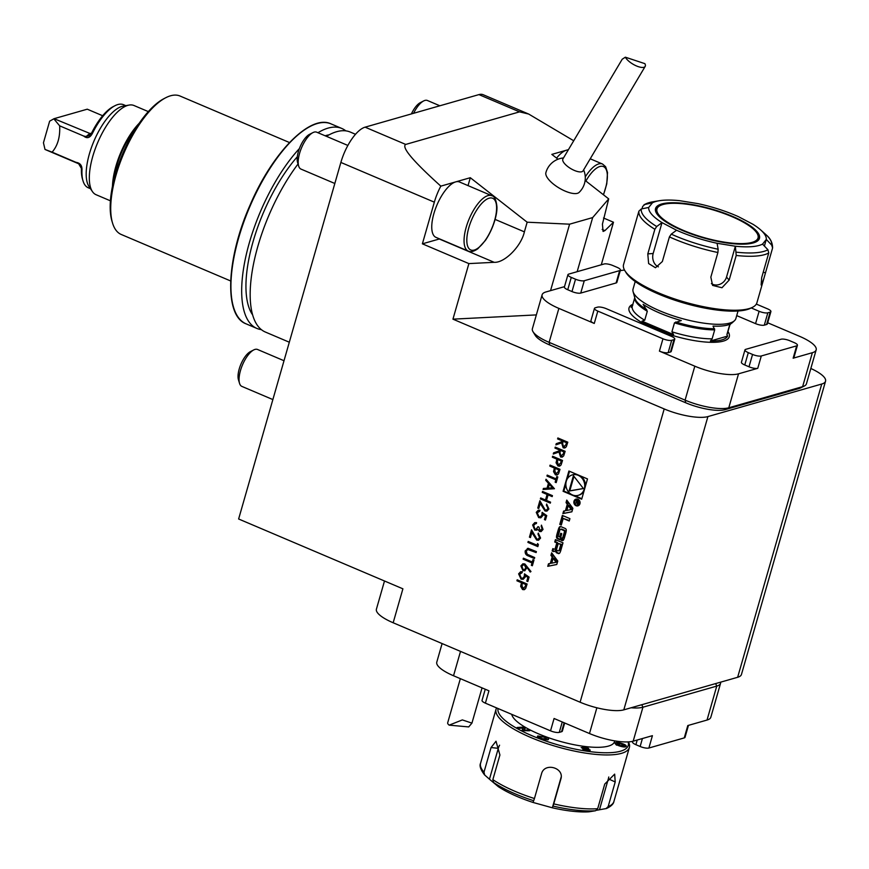 <?xml version="1.0" encoding="UTF-8"?>
<svg xmlns="http://www.w3.org/2000/svg" width="869" height="869" viewBox="0 0 869 869"><rect width="100%" height="100%" fill="white"/><g stroke="black" fill="none" stroke-linecap="round" stroke-linejoin="round"><path stroke-width="1.3" d="M554.965 448.078L555.248 447.111L565.154 451.315L563.699 455.877L562.189 457.137L560.559 456.985L558.973 452.01L553.26 454.031L553.607 452.836L559.321 450.805L559.538 450.023L554.965 448.078L555.367 447.166M549.805 466.088L550.077 465.111L559.994 469.325L558.528 473.844L557.094 475.017L555.432 474.843L553.531 471.617L554.379 468.033L549.805 466.088L550.207 465.165M542.256 492.408L542.538 491.43L552.445 495.645L552.173 496.612L548.1 494.885L546.514 500.425L550.577 502.163L550.305 503.129L540.388 498.915L540.67 497.948L545.493 500.001L547.09 494.461L542.256 492.408L542.658 491.485M545.232 509.984L546.427 510.07L547.904 508.495L546.623 504.042L548.915 508.973L546.927 511.124L545.026 510.983L540.225 503.455L538.78 508.484L537.77 508.061L539.877 500.718L545.232 509.984M539.714 511.211L537.248 512.84L538.976 516.653L540.366 516.783L541.919 514.98L542.093 512.384L546.731 515.589L545.46 520.031L544.439 519.597L545.493 515.914L543.049 514.231L542.886 515.589L540.811 517.815L538.661 517.609L536.249 512.352L538.259 510.222L539.997 510.244L539.714 511.211L538.78 511.211M539.845 530.535L542.017 529.025L541.42 525.148L543.038 529.449L541.094 531.6L539.562 531.502L537.878 529.373L534.761 530.09L532.632 524.985L534.739 522.638L536.586 522.627L533.642 525.441L534.946 529.08L536.108 529.145L537.998 526.647L539.019 527.081L539.845 530.535L540.746 530.568M536.89 539.073L538.096 539.16L539.573 537.585L537.998 534.109L538.28 533.131L540.572 538.063L538.584 540.214L536.684 540.073L531.882 532.545L530.448 537.574L529.427 537.151L531.535 529.808L536.89 539.073M537.096 545.221L537.574 543.559L538.4 544.624L537.835 546.623L527.918 542.408L528.2 541.441L537.096 545.221L537.672 543.69M528.265 548.372L536.401 551.609L536.119 552.575L527.755 549.501L526.245 551.239L527.244 554.281L534.696 557.561L534.413 558.539L528.428 555.986C525.962 555.182 524.898 553.466 525.213 550.859L528.265 548.372L527.32 548.458M523.388 558.202L532.284 561.982L532.958 559.625L533.979 560.06L532.349 565.741L531.328 565.306L532.013 562.949L523.116 559.169L523.388 558.202M524.843 563.948L530.981 571.53L530.22 572.041L527.038 567.49L524.8 570.759L522.953 570.607L520.889 565.936L522.866 563.807L524.843 563.948M664.198 408.941A33.424 9.266 16 0 0 707.909 416.588L821.748 384.022A33.424 9.266 16 0 0 825.55 381.198L741.453 674.463A33.424 9.266 -164 0 1 737.651 677.288L623.812 709.854A33.424 9.266 -164 0 1 580.101 702.217L664.198 408.941L452.945 319.162L468.88 263.6L422.388 243.831L434.337 202.162L340.865 162.438L238.627 518.989L402.901 588.813L393.168 622.769A33.424 9.266 -164 0 1 376.418 609.147L384.5 580.981M580.101 702.217L393.168 622.769M568.902 471.02L563.09 491.289L581.687 499.197L587.498 478.928L568.902 471.02M547.763 566.316L556.768 564.513L557.768 561.026L551.641 552.793L550.913 555.313L552.163 556.986L550.316 563.438L548.48 563.796L547.763 566.316L556.79 564.448M558.028 553.477A1.738 1.532 -106 0 0 559.832 552.836A12.383 10.873 -106 0 0 560.809 550.435L562.982 542.832L555.421 539.616L554.737 541.995L556.823 542.886L555.226 548.458A1.108 0.978 -106 0 1 553.987 549.089L552.836 548.6L552.163 550.979L553.314 551.478A1.738 1.532 -106 0 0 555.117 550.827A12.383 10.873 -106 0 0 555.769 549.393L555.954 549.469A12.383 10.873 -106 0 0 555.736 551.098A1.738 1.532 -106 0 0 556.812 552.966L558.8 553.26A1.738 1.532 -106 0 0 559.343 553.379M561.743 540.54A1.738 1.532 -106 0 0 563.546 539.899A12.383 10.873 -106 0 0 564.513 537.498L565.828 532.947A12.383 10.873 -106 0 0 566.284 530.329A1.738 1.532 -106 0 0 565.208 528.461L561.026 526.679A1.738 1.532 -106 0 0 559.223 527.331A12.383 10.873 -106 0 0 558.256 529.732L556.942 534.283A12.383 10.873 -106 0 0 556.486 536.901A1.738 1.532 -106 0 0 557.561 538.769L560.027 539.812L561.776 533.718L560.69 533.262L559.625 536.977L559.017 536.716A1.108 0.978 -106 0 1 558.365 535.282L559.875 530.014A1.108 0.978 -106 0 1 561.113 529.395L563.753 530.514A1.108 0.978 -106 0 1 564.405 531.937L562.884 537.205A1.108 0.978 -106 0 1 561.95 537.911L561.255 540.333L562.515 540.322A1.738 1.532 -106 0 0 563.047 540.442M561.309 525.039L563.199 518.445L569.238 521.02L569.923 518.641L562.352 515.415L559.788 524.387L561.309 525.039M576.038 505.725A3.509 3.085 -106 0 0 579.927 501.63A3.509 3.085 -106 0 0 573.844 502.26A3.509 3.085 -106 0 0 576.038 505.725M565.426 510.722L563.601 511.091L562.873 513.612L571.878 511.808L572.888 508.322L566.751 500.088L566.034 502.597L567.272 504.27L565.426 510.722L566.197 510.505L568.044 504.053L567.272 504.27M516.914 580.774L517.196 579.808L527.103 584.022L525.647 588.541L524.203 589.714L522.541 589.54L520.64 586.314L521.487 582.719L516.914 580.774L517.316 579.862M522.073 572.714L519.619 574.344L521.346 578.157L522.725 578.287L524.279 576.484L524.452 573.888L529.091 577.092L527.82 581.535L526.81 581.1L527.863 577.418L525.419 575.734L525.245 577.081L523.171 579.319L521.031 579.112L518.619 573.855L520.618 571.726L522.356 571.748L522.073 572.714L521.139 572.714M546.025 479.243L554.433 488.726L543.092 489.497L543.397 488.443L547.025 488.193L548.437 483.294L545.732 480.307L546.025 479.243M547.22 475.093L556.117 478.873L556.79 476.516L557.811 476.951L556.182 482.621L555.161 482.197L555.845 479.84L546.949 476.06L547.22 475.093M552.347 457.224L552.619 456.247L562.536 460.461L561.07 464.98L559.636 466.153L557.974 465.98L556.073 462.753L556.92 459.169L552.347 457.224L552.749 456.301M557.594 438.932L557.865 437.965L567.783 442.18L566.327 446.731L564.807 447.991L563.188 447.839L561.591 442.864L555.878 444.895L556.225 443.69L561.939 441.669L562.167 440.876L557.594 438.932L557.996 438.019M645.178 66.402L583.034 170.878A11.699 4.312 -149.3 0 1 576.245 171.15A11.699 4.312 -149.3 0 1 566.099 165.175A11.699 4.312 -149.3 0 1 562.927 158.918L622.215 59.233L625.354 57.191L644.885 63.654A11.699 4.312 -149.3 0 1 645.178 66.402A11.699 4.312 -149.3 0 1 638.378 66.674A11.699 4.312 -149.3 0 1 625.354 57.191M545.884 172.681A19.422 7.158 30.7 0 0 557.301 186.889A19.422 7.158 30.7 0 0 577.429 193.32A19.422 7.158 30.7 0 0 579.08 192.44M468.033 185.618L470.303 177.71L440.822 186.14A33.424 13.046 113 0 0 434.337 202.162M439.605 238.91A31.751 12.394 -67 0 1 439.312 238.997L422.388 243.831M491.767 195.71L459.484 181.979A30.078 11.742 113 0 0 455.682 181.882A30.078 11.742 113 0 0 435.25 209.353A30.078 11.742 113 0 0 435.945 237.356L468.239 251.076A30.078 11.742 -67 0 1 469.206 218.803A30.078 11.742 -67 0 1 491.767 195.71C494.418 196.079 496.134 199.674 496.905 206.507C497.448 212.688 494.265 227.146 485.456 240.365L477.809 248.773C473.866 251.521 470.683 252.292 468.239 251.076M568.456 149.631L551.826 154.389L558.007 159.212M568.283 149.924A30.078 11.742 113 0 0 566.447 150.207A30.078 11.742 113 0 0 556.573 158.093M573.725 140.767L528.689 114.056L519.553 111.862L478.938 94.602L365.099 127.167L405.714 144.428C401.228 147.111 412.927 161.015 440.822 186.14M478.938 94.602A33.424 13.046 -67 0 1 483.164 94.71L528.689 114.056M340.865 162.438A33.424 13.046 -67 0 1 365.099 127.167M261.352 329.633A108.636 42.385 -67 0 1 256.855 328.428A108.636 42.385 -67 0 1 246.546 253.444A108.636 42.385 -67 0 1 299.392 148.566M317.967 132.729A108.636 42.385 -67 0 1 341.832 128.471A108.636 42.385 -67 0 1 345.829 130.871M252.597 314.839A100.608 39.257 -67 0 1 297.307 156.768M325.136 135.781A100.608 39.257 -67 0 1 329.101 134.836M289.312 342.223L265.349 332.034A108.636 42.385 -67 0 1 253.248 265.371A108.636 42.385 -67 0 1 298.045 163.991M326.462 136.346A108.636 42.385 -67 0 1 350.326 132.077L355.519 134.282M230.687 280.98L121.225 234.467A75.212 29.35 -67 0 1 112.546 223.072L111.982 221.193A73.539 28.688 -67 0 1 122.822 153.422A73.539 28.688 -67 0 1 164.089 98.588L165.838 97.686A75.212 29.35 -67 0 1 180.057 96.035L289.518 142.559M112.546 223.072A75.212 29.35 -67 0 1 123.637 153.77A75.212 29.35 -67 0 1 165.838 97.686M519.553 111.862L405.714 144.428M468.706 726.918L471.932 723.127L462.351 719.912L449.164 725.148L468.706 726.918M460.353 678.656L447.687 722.812A11.699 3.248 16 0 0 449.164 725.148M804.336 386.01L800.447 387.954A30.078 8.342 -164 0 1 798.915 388.541L725.072 409.657A30.078 8.342 -164 0 1 685.739 402.781L549.784 345.004A30.078 8.342 -164 0 1 535.271 335.423L533.012 331.708A33.424 9.266 16 0 0 549.132 342.353L685.087 400.142A33.424 9.266 16 0 0 728.787 407.778L802.63 386.651A33.424 9.266 16 0 0 804.336 386.01A33.424 9.266 16 0 0 806.432 383.826L816.176 349.87A33.424 9.266 -164 0 1 812.363 352.695L793.136 358.202L796.677 345.851A6.68 1.857 16 0 0 797.438 345.286A6.68 1.857 16 0 0 794.092 342.56L789.845 340.757A6.68 1.857 16 0 0 781.101 339.225L745.721 349.349A6.68 1.857 16 0 0 744.961 349.914A6.68 1.857 16 0 0 748.307 352.64L744.766 364.98A6.68 1.857 -164 0 1 741.42 362.264L744.961 349.914M549.784 345.004L549.132 342.353L558.865 308.397A33.424 9.266 -164 0 1 542.115 294.787L532.382 328.743A33.424 9.266 16 0 0 533.012 331.708M674.768 339.084L671.226 351.434A6.68 1.857 -164 0 1 670.466 351.999L674.007 339.649A6.68 1.857 16 0 0 674.768 339.084A6.68 1.857 16 0 0 671.411 336.368L606.269 308.68A6.68 1.857 16 0 0 597.535 307.148L595.222 307.811A6.68 1.857 16 0 0 594.461 308.376A6.68 1.857 16 0 0 597.807 311.102L662.96 338.791A6.68 1.857 16 0 0 671.694 340.311L668.152 352.662A6.68 1.857 -164 0 1 659.419 351.13L694.82 366.186A33.424 9.266 -164 0 0 738.531 373.822L757.757 368.315A6.68 1.857 -164 0 1 749.013 366.794L744.766 364.98M616.11 282.957L619.651 270.617A6.68 1.857 16 0 0 620.412 270.053L616.871 282.392A6.68 1.857 -164 0 1 616.11 282.957L580.731 293.081A6.68 1.857 -164 0 1 571.987 291.56L567.739 289.746A6.68 1.857 -164 0 1 564.394 287.031L567.935 274.68A6.68 1.857 16 0 0 571.281 277.407L567.739 289.746M620.412 270.053A6.68 1.857 16 0 0 617.066 267.326L612.819 265.523A6.68 1.857 16 0 0 604.074 263.991L568.695 274.115A6.68 1.857 16 0 0 567.935 274.68M571.987 291.56L575.528 279.21A6.68 1.857 16 0 0 584.272 280.73L580.731 293.081M766.61 324.495L770.151 312.156A6.68 1.857 16 0 0 770.912 311.591L767.37 323.931A6.68 1.857 -164 0 1 766.61 324.495L764.307 325.158A6.68 1.857 -164 0 1 755.563 323.637L736.706 315.621M755.563 323.637L759.104 311.287A6.68 1.857 16 0 0 767.848 312.807L764.307 325.158M770.912 311.591A6.68 1.857 16 0 0 767.566 308.864L756.323 304.085M797.438 345.286L793.897 357.637A6.68 1.857 -164 0 1 793.136 358.202M749.013 366.794L752.554 354.443A6.68 1.857 16 0 0 761.298 355.975L796.677 345.851M558.865 308.397L594.266 323.442A6.68 1.857 -164 0 1 590.92 320.726L594.461 308.376M674.007 339.649L671.694 340.311M670.466 351.999L668.152 352.662M752.554 354.443L748.307 352.64M770.151 312.156L767.848 312.807M759.104 311.287L751.24 307.941M619.651 270.617L584.272 280.73M575.528 279.21L571.281 277.407M564.502 286.651L545.928 291.962A33.424 9.266 -164 0 0 542.115 294.787M767.707 322.779L799.426 336.26A33.424 9.266 -164 0 1 816.176 349.87M620.227 270.715A33.424 9.266 -164 0 1 624.55 270.118M720.651 682.154A33.424 9.266 -164 0 1 720.575 683.273A33.424 9.266 -164 0 1 716.762 686.097L642.93 707.214A33.424 9.266 -164 0 1 631.068 707.779M564.676 722.997L562.341 731.144A6.68 1.857 -164 0 1 561.58 731.709L564.144 722.769M637.227 740.019L635.891 744.69A6.68 1.857 -164 0 1 632.534 741.963L632.73 741.3M562.254 721.965L559.278 732.371A6.68 1.857 -164 0 1 550.533 730.84L485.391 703.151A6.68 1.857 -164 0 1 482.045 700.425L485.25 689.236M688.454 725.365L685.022 737.336A6.68 1.857 -164 0 1 684.261 737.9L648.882 748.024A6.68 1.857 -164 0 1 640.138 746.493L642.419 738.531M559.278 732.371L561.58 731.709M635.891 744.69L640.138 746.493M648.882 748.024L652.413 735.674L633.186 741.17A33.424 9.266 16 0 1 589.486 733.534L554.074 718.489L550.533 730.84M485.391 703.151L488.932 690.801L453.531 675.756A33.424 9.266 16 0 1 436.781 662.145L442.104 643.56M715.632 683.588L716.762 686.097L707.029 720.053A33.424 9.266 16 0 0 710.831 717.229L720.575 683.273M707.029 720.053L687.803 725.55L684.261 737.9M468.88 263.6L494.157 262.308C504.574 263.068 521.204 246.318 524.387 231.86L527.157 222.203L569.597 224.18L550.544 290.637M470.303 177.71L527.157 222.203M569.597 224.18L592.669 217.576L608.691 198.882L602.423 224.159L603.075 231.447L604.911 230.622L613.481 222.236L603.52 218M608.691 198.882L585.141 180.448M536.347 314.904L452.945 319.162M592.669 217.576L577.157 271.693M613.481 222.236L601.283 264.795M825.55 381.198A33.424 9.266 16 0 0 810.842 368.478M284.011 360.733L257.539 349.479A20.052 7.821 113 0 0 253.748 349.925A20.052 7.821 113 0 0 242.494 364.871A20.052 7.821 113 0 0 239.54 383.359A20.052 7.821 113 0 0 241.419 386.162A20.052 7.821 113 0 0 241.854 386.39L272.866 399.577M253.748 349.925L250.37 351.652A16.837 6.572 113 0 0 240.919 364.209A16.837 6.572 113 0 0 238.443 379.72L239.54 383.359M110.406 200.815L96.09 194.721A48.468 18.912 -67 0 1 92.407 191.56L89.062 186.618A45.123 17.608 -67 0 1 93.417 142.364A45.123 17.608 -67 0 1 122.084 106.355A45.123 17.608 -67 0 1 123.289 106.083L129.166 105.062A48.468 18.912 -67 0 1 134 105.518L148.317 111.601M125.777 105.649L123.539 104.704A45.123 17.608 113 0 0 117.836 104.552A45.123 17.608 113 0 0 115.012 105.692A45.123 17.608 113 0 0 92.538 133.142C90.072 137.932 87.106 138.899 83.641 136.02L86.14 136.542L89.507 135.575L91.614 133.022A43.45 16.956 -67 0 1 113.252 106.594L115.012 105.692M76.092 162.34C80.176 163.014 82.142 165.555 81.979 169.976A45.123 17.608 113 0 0 83.033 180.926L82.468 179.036A43.45 16.956 -67 0 1 81.447 168.488L78.438 163.372L52.107 152.151C57.723 145.688 60.233 136.922 59.657 125.831L83.641 136.02M83.033 180.926A45.123 17.608 113 0 0 88.236 187.758L90.474 188.703M102.672 115.751L87.258 109.19L54.074 118.684L49.642 121.182L43.45 142.788L45.003 149.446L79.535 164.143M91.017 133.924L54.074 118.684M112.47 186.194A48.468 18.912 -67 0 1 139.225 123.224M92.407 191.56A48.468 18.912 -67 0 1 97.089 144.037A48.468 18.912 -67 0 1 127.873 105.355A48.468 18.912 -67 0 1 129.166 105.062M52.107 152.151L45.003 149.446M59.657 125.831L53.791 118.792M81.979 169.976L81.447 168.488M92.538 133.142L91.614 133.022M439.855 105.779L427.429 100.5A20.052 7.821 113 0 0 423.637 100.945L420.259 102.683A16.837 6.572 113 0 0 411.395 113.926M423.637 100.945A20.052 7.821 113 0 0 413.579 113.296M347.872 145.449L316.674 132.186A20.052 7.821 113 0 0 312.883 132.631L309.494 134.358A16.837 6.572 113 0 0 300.055 146.915A16.837 6.572 113 0 0 297.567 162.427L298.675 166.066A20.052 7.821 113 0 0 300.989 169.097L334.837 183.489M312.883 132.631A20.052 7.821 113 0 0 301.63 147.578A20.052 7.821 113 0 0 298.675 166.066M616.881 743.538L620.238 745.504L624.496 745.895L621.205 743.962L616.881 743.538L616.403 745.157M533.034 802.445A61.004 16.913 -164 0 1 498.306 786.651L493.538 782.458L492.853 779.623A69.357 19.237 16 0 0 534.435 798.535L533.034 802.445L552.347 807.801L561.168 777.06M499.588 745.2A10.026 5.084 -83.8 0 0 498.306 748.328L489.453 779.2L498.209 786.564M484.674 774.996L484.467 774.79C480.568 769.63 479.275 765.763 480.579 763.21A69.357 19.237 16 0 0 483.99 772.172L484.674 774.996L489.453 779.2M596.623 810.277L606.508 808.496C611.037 806.378 613.503 804.031 613.916 801.446L629.384 747.481A69.357 19.237 -164 0 1 593.364 754.151A69.357 19.237 -164 0 1 525.669 735.228A69.357 19.237 -164 0 1 496.047 709.245A69.357 19.237 -164 0 1 496.623 707.931M599.491 809.702L608.343 778.841A10.026 4.551 114.5 0 0 608.767 776.995M589.041 811.809A61.004 16.913 -164 0 1 552.347 807.801L553.749 803.89A69.357 19.237 16 0 0 597.687 808.691L595.547 810.744L589.041 811.809M584.75 748.361L586.694 749.317L584.75 748.361L584.555 750.338M540.018 736.727L541.669 738.585L545.938 738.943L544.352 737.086L540.018 736.727L539.225 738.628M545.623 740.04L546.297 738.574L545.851 740.116M616.534 744.766L616.838 743.679M620.053 746.134L620.238 745.504M534.435 798.535L541.496 773.899C544.276 762.015 564.796 767.664 560.809 779.254L553.749 803.89M561.048 778.233L561.157 777.19M483.99 772.172L491.05 747.536L496.014 741.235L499.914 754.998L492.853 779.623M606.008 808.637L608.148 806.595A69.357 19.237 16 0 0 613.916 801.446M597.687 808.691L604.748 784.055L614.665 774.127L615.209 781.959L608.148 806.595M584.783 750.468L585.174 749.111M522.497 728.689L524.757 729.851M521.954 730.601L523.105 728.048L518.663 728.309L517.12 727.483L522.942 727.147L525.202 728.309L523.866 730.177L528.211 729.927L529.753 730.753L521.997 730.633L523.105 728.048M624.42 746.232L625.419 746.905M615.524 744.081L616.74 744.016M628.406 741.898A69.357 19.237 -164 0 1 629.384 747.481M585.554 748.622L588.313 750.186M582.48 748.187L584.457 749.382M588.693 748.861L587.824 748.785L587.64 750.794M546.166 739.008L547.644 739.921M537.878 737.281L539.649 737.14M527.95 730.862L528.211 729.927M523.605 731.09L523.866 730.177M524.355 729.113L524.8 727.57L525.202 728.309M522.671 728.081L522.942 727.147M615.078 743.18L615.154 743.006C615.936 742.202 618.076 742.332 621.563 743.386C624.985 744.472 626.538 745.493 626.234 746.438C625.474 747.253 623.345 747.134 619.858 746.08C616.403 744.972 614.828 743.951 615.154 743.006L615.056 743.332M621.389 744.016L621.563 743.386M498.013 708.517A67.684 18.77 16 0 0 527.526 733.762A67.684 18.77 16 0 0 593.06 751.989A67.684 18.77 16 0 0 628.091 741.909M585.804 747.753L585.999 747.068L587.031 747.449L588.758 748.644L588.15 748.839M586.586 748.991L587.031 747.449M585.608 747.394L585.782 748.502M583.957 749.306L584.402 747.764L585.923 747.981M583.696 748.839L584.402 747.764M583.501 748.567L584.142 747.297M582.73 747.318L582.925 746.645L583.946 747.025M582.534 746.971L582.697 748.079M581.665 747.861L582.849 747.557M581.187 747.59L583.208 748.155L583.468 749.393M582.654 749.035L585.521 750.664M585.271 750.62L585.532 749.708L585.771 750.686M588.335 751.044L588.595 750.132L588.563 751.088L585.532 749.708M590.17 750.295L588.595 750.132M588.813 750.164L588.965 749.632L590.236 750.088L589.616 750.273M587.857 750.903L588.248 749.534L588.965 749.632M587.824 748.785L588.248 749.534M587.031 749.741L587.477 748.187M586.771 749.263L587.216 747.72M544.928 736.76C548.154 738.031 549.208 739.03 548.089 739.747L541.072 738.911C537.824 737.64 536.76 736.64 537.868 735.924L544.787 737.26M537.574 736.955L537.868 735.924L537.422 736.391M614.763 740.888L614.568 741.561A53.476 14.827 -164 0 1 608.474 746.08A53.476 14.827 -164 0 1 552.173 738.954A53.476 14.827 -164 0 1 511.711 714.34M745.645 243.439A52.564 14.577 16 0 0 758.029 237.943A52.564 14.577 16 0 0 711.515 209.44A52.564 14.577 16 0 0 656.975 208.962A52.564 14.577 16 0 0 687.803 232.197A52.564 14.577 16 0 0 745.645 243.439M755.661 242.06A52.564 14.577 16 0 0 757.583 239.486L758.029 237.943M656.975 208.962L656.529 210.504A52.564 14.577 16 0 0 656.79 213.709M759.169 239.105A54.052 14.99 16 0 0 757.768 234.739M658.887 206.387A54.052 14.99 16 0 0 655.389 209.342M746.732 244.004A54.052 14.99 16 0 0 759.463 238.356A54.052 14.99 16 0 0 711.635 209.038A54.052 14.99 16 0 0 655.541 208.549A54.052 14.99 16 0 0 687.249 232.447A54.052 14.99 16 0 0 746.732 244.004M764.394 246.046L766.295 239.442L762.537 244.113L767.924 249.74L768.761 252.933A69.357 19.237 -164 0 1 736.217 255.464L735.37 246.231L717.066 243.277L718.152 249.24L717.903 252.51A69.357 19.237 -164 0 1 669.412 236.9L671.259 234.141L676.571 230.242L662.026 222.616L656.703 226.516L654.857 229.275A69.357 19.237 -164 0 1 638.911 211.124L641.279 208.962L648.698 207.463L652.456 202.792L644.07 204.649L652.717 201.836A67.684 18.77 16 0 0 645.026 204.291L642.658 206.453L641.985 208.821M771.672 245.069A67.684 18.77 16 0 0 765.415 234.152C765.535 234.663 772.584 238.703 772.584 247.937L771.672 245.069L766.295 239.442A61.004 16.913 16 0 0 760.614 229.883A61.004 16.913 16 0 0 752.978 224.289L738.422 216.663A61.004 16.913 16 0 0 697.937 203.628L679.634 200.674A61.004 16.913 16 0 0 659.05 200.761A61.004 16.913 16 0 0 652.456 202.792L652.456 202.792M648.708 207.463L648.698 207.463A61.004 16.913 16 0 0 662.015 222.616L653.173 253.487A10.026 7.734 -94.5 0 0 658.376 266.826M676.582 230.242L676.582 230.242A61.004 16.913 16 0 0 717.066 243.277L717.066 243.277M711.407 283.609A10.026 8.842 138.7 0 0 726.517 277.102L735.37 246.231A61.004 16.913 16 0 0 762.547 244.113M772.508 248.252L763.721 279.014L761.135 284.978L761.7 277.559L768.761 252.933M638.911 211.124L623.562 264.534A69.357 19.237 16 0 0 624.876 270.683A69.357 19.237 16 0 0 673.518 298.567A69.357 19.237 16 0 0 740.573 310.027A69.357 19.237 16 0 0 752.543 307.289A69.357 19.237 16 0 0 756.91 302.77L763.721 279.014M669.412 236.9L662.352 261.526L655.476 267.739L648.622 263.557L647.796 253.9L654.857 229.275M736.217 255.464L729.145 280.09L721.965 287.748L712.613 285.401L710.842 277.135L717.903 252.51M752.543 307.289L750.599 308.267A67.684 18.77 -164 0 1 738.922 310.928A67.684 18.77 -164 0 1 673.475 299.751A67.684 18.77 -164 0 1 626.006 272.54L624.876 270.683M635.217 281.513L633.045 289.062A53.476 14.827 16 0 0 633.088 291.647A53.476 14.827 16 0 0 680.373 318.065A53.476 14.827 16 0 0 734.468 320.715A53.476 14.827 16 0 0 735.869 318.554L738.031 310.993M643.125 304.324A51.934 14.404 16 0 0 681.307 320.552L674.485 322.823L671.911 331.795L673.594 334.587L641.985 321.161L644.722 320.237L647.296 311.265L643.125 304.324M730.688 323.833L729.46 325.625L726.897 334.598L727.559 336.107L710.397 341.017L712.124 338.823L714.698 329.851L713.036 326.092A51.934 14.404 16 0 0 732.317 322.703L734.468 320.715M730.308 324.246L729.46 325.625A49.468 13.719 16 0 0 729.906 324.756L727.407 333.5A49.468 13.719 16 0 1 726.897 334.598M632.817 305.117L631.09 307.311A50.369 13.969 -164 0 1 632.502 305.54M673.594 334.587A50.369 13.969 -164 0 1 641.985 321.161M727.559 336.107A50.369 13.969 -164 0 1 710.397 341.017M565.849 484.131L563.862 491.072L563.09 491.289M569.532 471.291L567.403 478.721M578.222 495.341A10.645 9.342 -106 0 0 584.272 482.534A10.645 9.342 -106 0 0 572.367 474.876A10.645 9.342 -106 0 0 565.849 484.446A10.645 9.342 -106 0 0 572.475 494.939A10.645 9.342 -106 0 0 578.222 495.341L578.993 495.113A10.645 9.342 -106 0 0 583.957 491.278M585.51 485.869A10.645 9.342 -106 0 0 580.546 475.973M577.114 474.507A10.645 9.342 -106 0 0 573.138 474.659L572.367 474.876M563.862 491.072L570.803 494.026M574.246 495.482L581.828 498.708M583.425 488.563L573.431 475.701L569.021 491.061L583.425 488.563M573.942 476.364L569.792 490.833L583.371 488.487M569.792 490.833L569.021 491.061M556.106 562.276L551.739 563.155L553.129 558.278L556.106 562.276L556.877 562.058L553.901 558.061L553.129 558.278M549.23 563.655L548.535 566.099M552.152 553.477L551.685 555.085L552.934 556.768L551.087 563.21L550.316 563.438M552.934 556.768L552.163 556.986M551.685 555.085L550.913 555.313M556.638 549.729A12.383 10.873 -106 0 0 556.508 550.87A1.738 1.532 -106 0 0 557.583 552.738L558.8 553.26M556.594 549.284L555.954 549.469M556.627 549.089L555.932 549.349M553.466 548.871L552.923 550.761L554.085 551.25A1.738 1.532 -106 0 0 554.618 551.37M552.923 550.761L552.163 550.979M554.585 549.132L555.356 548.915A1.108 0.978 -106 0 0 555.997 548.241L555.226 548.458M556.041 539.888L555.508 541.778L557.594 542.669L555.997 548.241M557.594 542.669L556.823 542.886M555.508 541.778L554.737 541.995M561.548 544.352L558.235 543.483L556.638 549.067A1.108 0.978 -106 0 0 557.29 550.49L557.941 550.772A1.108 0.978 -106 0 0 559.18 550.142L560.777 544.57L561.548 544.352L559.951 549.925L559.18 550.142M558.539 550.816L559.31 550.598A1.108 0.978 -106 0 0 559.951 549.925M558.235 543.483L560.777 544.57M562.699 537.748L562.515 540.322M562.026 540.116L561.255 540.333M562.721 537.683A1.108 0.978 -106 0 0 563.655 536.988L562.884 537.205M560.516 529.351L561.287 529.123A1.108 0.978 -106 0 1 561.885 529.167L564.524 530.286A1.108 0.978 -106 0 1 565.165 531.719L563.655 536.988M561.32 533.523L560.396 536.749L559.625 536.977M560.494 526.56A1.738 1.532 -106 0 0 559.994 527.103A12.383 10.873 -106 0 0 559.017 529.503L557.713 534.055A12.383 10.873 -106 0 0 557.257 536.673A1.738 1.532 -106 0 0 558.332 538.541L560.168 539.323M569.38 520.531L563.199 518.445M562.982 515.686L560.548 524.17L561.45 524.55M560.548 524.17L559.788 524.387M577.744 505.215A2.846 2.498 -106 0 0 576.18 499.751A2.846 2.498 -106 0 0 577.744 505.215L578.515 504.998A2.846 2.498 -106 0 0 579.905 503.857M578.732 499.751A2.846 2.498 -106 0 0 576.951 499.534L576.18 499.751M575.973 504.987A3.509 3.085 -106 0 0 578.309 505.715M576.397 499.023A3.509 3.085 -106 0 0 574.8 500.881M576.788 502.901L577.527 504.248L578.863 503.509L579.275 502.054L575.647 500.501L576.983 502.13L574.811 503.39L577.277 502.76M577.505 501.978L575.854 502.793M577.907 503.792L578.863 503.509A0.695 0.608 74 0 1 578.797 503.553L578.026 503.77A0.695 0.608 74 0 1 577.255 502.858L577.559 501.782L578.732 502.282L578.428 503.357A0.695 0.608 74 0 1 578.026 503.77M575.691 502.814L576.636 503.021M575.582 503.173L574.811 503.39M577.744 501.902L576.625 502.575M577.776 501.413L577.135 501.598M576.18 500.729L575.528 500.913M578.2 501.598L577.559 501.782M567.261 500.772L566.805 502.38L568.044 504.053M566.805 502.38L566.034 502.597M564.35 510.939L563.644 513.383L571.9 511.732M563.644 513.383L562.873 513.612M571.215 509.571L566.849 510.44L568.25 505.573L571.215 509.571L571.987 509.353L569.01 505.356L568.25 505.573M524.279 589.682L522.541 589.54M522.693 589.497L520.64 586.314M520.792 586.271L521.487 582.719M521.65 582.675L517.066 580.731M523.898 588.617L522.812 588.574L525.245 586.532L525.81 584.565L522.508 583.153L521.943 585.043L522.812 588.574M522.964 588.53L525.397 586.488L525.962 584.522L522.508 583.153M527.852 581.437L526.81 581.1M526.962 581.057L527.863 577.418M528.015 577.374L525.419 575.734M523.247 579.286L521.031 579.112M521.183 579.069L518.619 573.855M518.771 573.812L520.694 571.704M522.095 572.649L521.215 572.693M522.801 578.265L524.279 576.484M524.431 576.44L524.604 573.833M530.351 571.954L527.038 567.49M524.876 570.737L522.953 570.607M523.105 570.564L520.889 565.936M521.042 565.893L522.942 563.785M524.387 569.673L526.006 567.968L524.68 564.861L523.464 564.785M523.181 569.608L524.311 569.695L525.854 568.011L524.528 564.904L523.399 564.807L521.889 566.425L523.181 569.608M533.088 559.679L532.284 561.982M532.382 565.643L531.328 565.306M531.491 565.263L532.013 562.949M532.165 562.906L523.116 559.169M523.268 559.125L523.518 558.256M536.151 552.478L528.852 549.534M529.004 549.49L527.831 549.48M534.446 558.441L528.58 555.943C526.125 555.139 525.05 553.423 525.365 550.816L525.213 550.859M525.365 550.816L528.428 548.328M537.857 546.525L527.918 542.408M528.07 542.365L528.319 541.496M538.172 539.138L539.573 537.585M539.725 537.542L537.998 534.109M538.15 534.066L538.4 533.197M538.661 540.192L536.684 540.073M536.846 540.029L531.882 532.545M530.47 537.476L529.427 537.151M529.579 537.096L531.622 529.981M539.997 530.492L542.017 529.025M542.18 528.982L541.148 526.114M541.3 526.071L541.539 525.234M541.17 531.578L539.562 531.502M539.714 531.459L537.878 529.373M536.857 530.144L534.761 530.09M534.913 530.047L532.632 524.985M532.784 524.941L534.815 522.617M536.455 523.551L534.848 523.811M536.184 529.123L538.117 526.701M545.482 519.934L544.439 519.597M544.591 519.553L545.493 515.914M545.645 515.871L543.049 514.231M540.887 517.783L538.661 517.609M538.813 517.566L536.249 512.352M536.401 512.308L538.335 510.201M539.736 511.146L538.856 511.189M540.442 516.762L541.919 514.98M542.071 514.937L542.245 512.33M546.514 510.049L547.904 508.495M548.067 508.452L546.34 505.019M546.492 504.976L546.742 504.107M547.003 511.102L545.026 510.983M545.178 510.939L540.225 503.455M538.813 508.387L537.77 508.061M537.922 508.017L539.964 500.892M552.195 496.514L548.1 494.885M550.327 503.032L540.388 498.915M540.54 498.871L540.79 498.002M547.09 494.461L545.493 500.001M547.242 494.407L542.408 492.365M554.444 488.682L543.092 489.497M543.244 489.453L543.538 488.432M548.437 483.294L547.025 488.193M548.589 483.251L545.732 480.307M545.884 480.253L546.134 479.362M552.521 487.824L549.458 484.207L548.187 488.117L552.521 487.824L549.295 484.25M556.92 476.57L556.117 478.873M556.214 482.523L555.161 482.197M555.324 482.154L555.845 479.84M555.997 479.797L546.949 476.06M547.101 476.016L547.351 475.137M557.17 474.995L555.432 474.843M555.584 474.8L553.531 471.617M553.683 471.574L554.379 468.033M554.531 467.989L549.958 466.045M556.79 473.92L555.704 473.877L558.137 471.845L558.702 469.868L555.4 468.456L554.835 470.346L555.704 473.877M555.856 473.833L558.289 471.802L558.854 469.825L555.4 468.456M559.712 466.121L557.974 465.98M558.126 465.936L556.073 462.753M556.225 462.71L556.92 459.169M557.072 459.114L552.499 457.17M559.332 465.056L558.246 465.013L560.679 462.981L561.244 461.004L557.941 459.592L557.377 461.482L558.246 465.013M558.398 464.969L560.831 462.927L561.396 460.961L557.941 459.592M562.265 457.116L560.559 456.985M560.711 456.942L558.973 452.01M553.412 453.976L553.607 452.836M553.759 452.792L559.321 450.805M559.473 450.761L559.538 450.023M559.701 449.979L555.117 448.035M561.895 456.051L560.842 456.008L563.286 453.879L563.862 451.858L560.559 450.457L559.984 452.423L560.842 456.008M560.994 455.964L563.438 453.835L564.014 451.815L560.559 450.457M564.883 447.969L563.188 447.839M563.34 447.796L561.591 442.864M556.041 444.83L556.225 443.69M556.377 443.646L561.939 441.669M562.091 441.626L562.167 440.876M562.319 440.833L557.746 438.888M564.513 446.905L563.46 446.872L565.904 444.743L566.49 442.712L563.177 441.311L562.601 443.288L563.46 446.872M563.612 446.829L566.056 444.7L566.642 442.669L563.177 441.311M233.446 307.018A107.962 42.125 -67 0 1 249.24 207.148A107.962 42.125 -67 0 1 310.179 126.472M246.09 323.844A108.636 42.385 -67 0 1 249.566 207.289A108.636 42.385 -67 0 1 331.067 123.898C310.439 113.806 272.562 152.336 250.218 204.758C226.222 258.462 223.757 315.838 246.09 323.844L256.855 328.428M738.531 373.822L728.787 407.778L725.072 409.657M798.915 388.541L802.63 386.651L812.363 352.695M694.82 366.186L685.087 400.142L685.739 402.781M761.298 355.975L757.757 368.315M659.419 351.13L662.96 338.791M597.807 311.102L594.266 323.442M632.849 304.302A52.14 14.458 16 0 0 675.159 336.227A52.14 14.458 16 0 0 727.961 331.567M633.186 741.17L642.93 707.214L641.789 704.705M596.873 707.779L589.486 733.534M460.516 651.392L453.531 675.756M494.157 262.308L439.312 238.997M524.387 231.86L495.091 219.412M604.911 230.622L602.184 229.459M737.651 677.288L821.748 384.022M707.909 416.588L623.812 709.854M86.14 136.542L89.474 133.728L91.549 133.142M113.676 180.774A46.796 18.26 -67 0 1 136.161 127.852M603.368 194.71A28.08 10.96 113 0 0 604.444 167.185A28.08 10.96 113 0 0 585.891 181.034M585.271 176.896A30.078 11.742 -67 0 1 602.532 164.024L605.639 166.729L607.507 172.518L606.768 183.848L603.499 194.819M496.601 207.278A28.08 10.96 113 0 0 473.811 215.154A28.08 10.96 113 0 0 474.702 249.914A28.08 10.96 113 0 0 496.601 207.278M533.74 800.74A67.684 18.77 -164 0 1 493.538 782.458M595.547 810.744A67.684 18.77 -164 0 1 553.064 806.095M498.306 748.328L491.05 747.536M608.343 778.841L615.209 781.959M641.279 208.962A67.684 18.77 16 0 0 656.703 226.516M671.259 234.141A67.684 18.77 16 0 0 718.152 249.24M736.456 252.195A67.684 18.77 16 0 0 767.924 249.74M763.243 272.182L765.448 272.888M653.173 253.487L647.796 253.9M726.517 277.102L729.145 280.09M634.761 297.763A49.468 13.719 16 0 0 647.296 311.265M633.088 291.647L634.924 298.317A49.826 13.817 16 0 0 646.742 309.646M674.485 322.823A49.468 13.719 16 0 0 714.698 329.851M675.745 321.975A49.826 13.817 16 0 0 714.557 328.754M634.75 297.698L632.306 306.225A49.468 13.719 16 0 0 644.722 320.237M671.911 331.795A49.468 13.719 16 0 0 712.124 338.823M557.583 552.738L556.812 552.966M556.508 550.87L555.736 551.098M554.085 551.25L553.314 551.478M565.165 531.719L564.405 531.937M564.524 530.286L563.753 530.514M561.885 529.167L561.113 529.395M558.332 538.541L557.561 538.769M557.257 536.673L556.486 536.901M557.713 534.055L556.942 534.283M559.017 529.503L558.256 529.732M559.994 527.103L559.223 527.331M563.514 157.941A20.052 20.052 0 0 0 545.917 172.551M579.015 192.494A20.052 20.052 0 0 0 583.62 169.9M341.832 128.471L331.067 123.898M471.932 723.127L482.045 687.879M590.225 158.799L602.532 164.024M480.579 763.21L496.047 709.245M760.614 229.883L765.415 234.152M659.05 200.761L652.717 201.836M556.605 549.099L555.834 549.317M563.025 537.65L562.254 537.878M577.233 502.456L576.462 502.684"/></g></svg>
